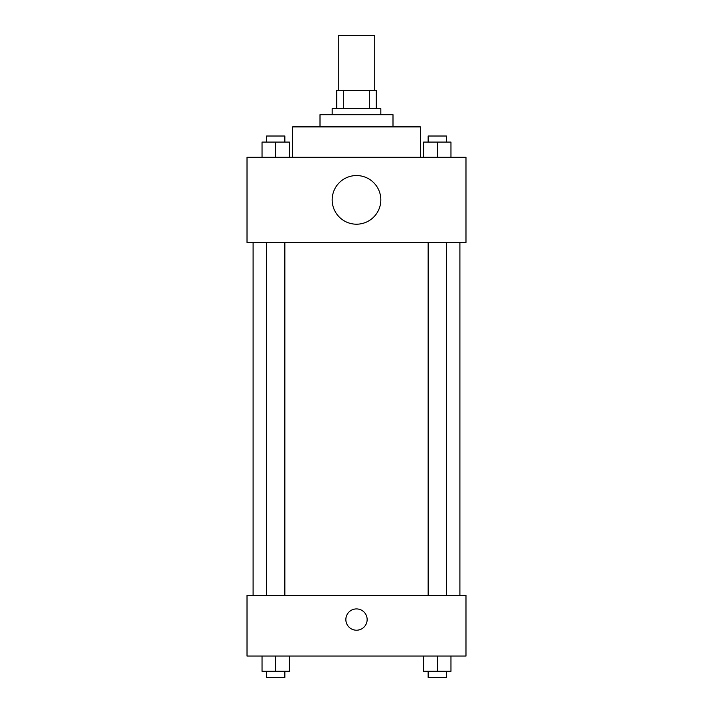 <?xml version="1.0" encoding="UTF-8"?>
<svg xmlns="http://www.w3.org/2000/svg" width="713" height="713" viewBox="0 0 713 713"><rect width="100%" height="100%" fill="white"/><g stroke="black" fill="none" stroke-linecap="round" stroke-linejoin="round"><path stroke-width="1.07" d="M374.744 90.391L374.744 35.65L338.256 35.65L338.256 90.391M343.702 108.643L343.702 90.391L336.732 90.391L336.732 108.643L336.732 90.391M343.702 90.391L376.268 90.391L376.268 108.643M369.298 108.643L369.298 90.391M332.169 114.722L332.169 108.643L380.831 108.643L380.831 114.722M320.003 126.887L320.003 114.722L392.997 114.722L392.997 126.887M292.633 157.297L292.633 126.887L420.367 126.887L420.367 157.297M247.019 157.297L465.981 157.297L465.981 242.456L247.019 242.456L247.019 157.297M356.5 224.203A24.331 24.331 0 0 1 335.431 187.715A24.331 24.331 0 0 1 377.569 187.715A24.331 24.331 0 0 1 356.5 224.203M247.019 595.239L465.981 595.239L465.981 656.058L247.019 656.058L247.019 595.239M356.5 630.212A10.642 10.642 0 0 1 347.284 614.241A10.642 10.642 0 0 1 365.716 614.241A10.642 10.642 0 0 1 356.5 630.212M423.593 656.058L423.593 671.272L450.964 671.272L450.964 656.058L450.964 671.272M437.274 671.272L437.274 656.058M446.4 671.272L446.4 677.35L428.148 677.35L428.148 671.272M262.036 656.058L262.036 671.272L289.407 671.272L289.407 656.058L289.407 671.272M275.726 671.272L275.726 656.058M284.852 671.272L284.852 677.35L266.6 677.35L266.6 671.272M423.593 157.297L423.593 142.092L450.964 142.092L450.964 157.297L450.964 142.092M437.274 157.297L437.274 142.092M446.4 142.092L446.4 136.014L428.148 136.014L428.148 142.092M262.036 157.297L262.036 142.092L289.407 142.092L289.407 157.297L289.407 142.092M275.726 157.297L275.726 142.092M284.852 142.092L284.852 136.014L266.6 136.014L266.6 142.092M459.903 595.239L459.903 242.456M253.097 595.239L253.097 242.456M428.148 242.456L428.148 595.239M446.4 242.456L446.4 595.239M284.852 595.239L284.852 242.456M266.6 595.239L266.6 242.456"/></g></svg>
